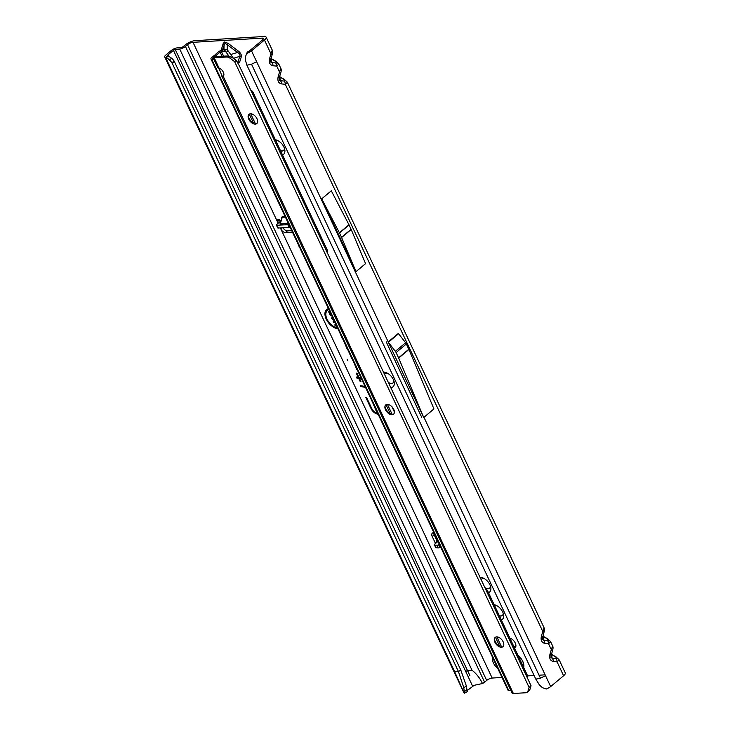 <?xml version="1.0" encoding="UTF-8"?>
<svg xmlns="http://www.w3.org/2000/svg" width="730" height="730" viewBox="0 0 730 730"><rect width="100%" height="100%" fill="white"/><g stroke="black" fill="none" stroke-linecap="round" stroke-linejoin="round"><path stroke-width="1.09" d="M275.356 139.749A9.016 5.384 50.1 0 1 277.008 140.215A9.016 5.384 50.1 0 1 284.746 149.458A9.016 5.384 50.1 0 1 282.501 154.924M280.576 150.845A6.05 3.604 -129.9 0 0 282.072 151.055A6.05 3.604 -129.9 0 0 283.523 150.508A6.05 3.604 -129.9 0 0 284.408 148.217M278.166 140.771A6.05 3.604 -129.9 0 0 277.199 140.698A6.05 3.604 -129.9 0 0 275.986 141.072M383.496 372.19A9.016 5.384 50.1 0 1 383.579 372.181A9.016 5.384 50.1 0 1 386.407 372.711A9.016 5.384 50.1 0 1 394.154 381.954A9.016 5.384 50.1 0 1 390.851 387.621A9.016 5.384 50.1 0 1 390.76 387.621M388.387 382.566A6.05 3.604 -129.9 0 0 391.481 383.542A6.05 3.604 -129.9 0 0 392.923 383.004A6.05 3.604 -129.9 0 0 393.808 380.713M387.575 373.267A6.05 3.604 -129.9 0 0 386.608 373.194A6.05 3.604 -129.9 0 0 385.157 373.733A6.05 3.604 -129.9 0 0 384.582 374.481M480.084 577.439A9.016 5.384 50.1 0 1 480.167 577.43A9.016 5.384 50.1 0 1 482.995 577.959A9.016 5.384 50.1 0 1 490.733 587.203A9.016 5.384 50.1 0 1 488.489 592.669M484.966 587.814A6.05 3.604 -129.9 0 0 488.06 588.791A6.05 3.604 -129.9 0 0 489.511 588.252A6.05 3.604 -129.9 0 0 490.387 585.962M484.154 578.516A6.05 3.604 -129.9 0 0 483.187 578.443A6.05 3.604 -129.9 0 0 481.745 578.981A6.05 3.604 -129.9 0 0 481.161 579.73M494.164 604.741A9.016 5.384 50.1 0 1 495.816 605.207A9.016 5.384 50.1 0 1 503.554 614.45A9.016 5.384 50.1 0 1 501.309 619.916M499.384 615.828A6.05 3.604 -129.9 0 0 500.88 616.038A6.05 3.604 -129.9 0 0 502.331 615.5A6.05 3.604 -129.9 0 0 503.207 613.209M496.975 605.763A6.05 3.604 -129.9 0 0 496.008 605.69A6.05 3.604 -129.9 0 0 494.794 606.064M280.493 150.663A6.05 3.604 -129.9 0 0 282.209 150.946A6.05 3.604 -129.9 0 0 283.587 150.453M388.25 382.283A6.05 3.604 -129.9 0 0 391.608 383.433A6.05 3.604 -129.9 0 0 392.986 382.949M484.83 587.531A6.05 3.604 -129.9 0 0 488.188 588.681A6.05 3.604 -129.9 0 0 489.574 588.197M514.614 648.185A6.05 3.604 -129.9 0 0 515.033 647.911A6.05 3.604 -129.9 0 0 515.07 642.665A6.05 3.604 -129.9 0 0 509.923 638.221M513.829 646.524A6.05 3.604 -129.9 0 0 515.544 646.807A6.05 3.604 -129.9 0 0 515.754 646.789M499.302 615.645A6.05 3.604 -129.9 0 0 501.008 615.928A6.05 3.604 -129.9 0 0 502.395 615.445M222.194 50.096A2.126 1.588 17 0 0 221.482 49.147L223.252 43.362L224.621 42.011L228.043 43.316A2.126 0.611 -53 0 1 227.258 44.731L224.95 43.335L222.331 50.06M439.022 543.585L438.73 544.151L439.341 543.877M438 541.414A3.823 2.683 92.7 0 0 437.854 541.532L434.98 543.941A2.126 0.821 -21.8 0 0 434.514 544.799A2.126 0.821 -21.8 0 0 435.053 545.091A2.126 0.821 -21.8 0 0 435.18 545.1L437.024 545.191A2.126 0.821 -21.8 0 0 438.648 544.854L439.46 544.525M434.514 544.799L435.609 547.527A2.126 0.821 -21.8 0 0 436.148 547.819A2.126 0.821 -21.8 0 0 436.266 547.828L438.109 547.92A2.126 0.821 -21.8 0 0 439.734 547.582L440.719 547.19M287.465 82.572A3.823 3.595 172.5 0 0 285.357 80.701L284.079 81.067A3.823 2.573 95.7 0 1 285.284 84.288L287.392 82.317L544.051 627.736L542.782 631.486A3.823 1.15 16.4 0 1 543.859 632.718L542.308 639.033L543.576 640.128L543.093 636.441A3.823 1.579 -59.6 0 1 543.649 636.523L542.892 635.994M279.581 76.741L279.846 77.006A3.823 1.579 -59.6 0 1 280.393 77.088L279.636 76.559M279.234 80.236L279.225 77.955A3.823 1.15 16.4 0 0 278.148 76.714C277.309 80.765 278.431 83.165 281.534 83.913A3.823 2.573 -84.3 0 0 280.329 80.692L279.234 80.236M278.924 64.404A3.823 3.595 172.5 0 0 276.807 62.534L275.529 62.908A3.823 2.573 95.7 0 1 276.743 66.12L278.842 64.149L280.795 68.301L279.526 72.042A3.823 1.15 16.4 0 1 280.603 73.283L279.225 77.955M271.04 58.583L271.295 58.838A3.823 1.579 -59.6 0 1 271.843 58.92L271.095 58.391M270.684 62.068L270.675 59.787A3.823 1.15 16.4 0 0 269.607 58.555C268.759 62.597 269.89 64.997 272.993 65.746A3.823 2.573 -84.3 0 0 271.779 62.524L270.684 62.068M550.721 642.008A3.823 3.595 172.5 0 0 548.613 640.137L547.336 640.502A3.823 2.573 95.7 0 1 548.54 643.723L550.648 641.752L552.601 645.904L551.323 649.645A3.823 1.15 16.4 0 1 552.4 650.886L550.858 657.201L552.126 658.296L551.643 654.609A3.823 1.579 -59.6 0 1 552.19 654.682L551.433 654.162M542.837 636.177L547.108 638.796A3.823 1.579 -59.6 0 1 547.655 638.878L543.649 636.523M559.271 660.176A3.823 3.595 172.5 0 0 557.154 658.305L555.877 658.67A3.823 2.573 95.7 0 1 557.09 661.891L559.189 659.92L565.294 672.887A7.428 2.409 -25.2 0 1 563.606 675.752L550.666 686.583A4.672 1.515 154.8 0 1 548.084 688.18L546.222 689.038L542.49 687.697L539.57 685.16L535.811 679.137L540.419 678.152L545.538 675.688L550.666 686.583M551.378 654.345L555.658 656.964A3.823 1.579 -59.6 0 1 556.205 657.036L552.19 654.682M347.736 360.447L347.215 359.333L347.736 360.447M288.834 224.411A2.126 0.684 154.8 0 1 287.802 224.648L277.017 225.305A2.126 0.684 154.8 0 1 276.405 225.114A2.126 0.684 154.8 0 1 276.889 224.293L280.411 221.345A0.639 0.465 86.5 0 0 280.621 220.852L280.356 220.487A2.655 1.579 -129.9 0 0 278.148 219.31A2.655 1.579 -129.9 0 0 277.51 219.547A2.655 1.579 -129.9 0 0 277.418 221.692L278.148 223.234M279.188 219.557A2.655 1.579 -129.9 0 0 279.38 220.049L280.11 221.601M497.705 668.297A9.016 5.384 50.1 0 1 492.65 657.548M280.347 227.906L280.886 229.047A4.243 2.528 -129.9 0 0 285.466 232.505L292.438 232.085M466.361 685.972L467.218 691.666L464.499 693.199L463.815 687.788L466.361 685.972L460.758 669.948L174.16 61.137A6.369 2.929 -125.4 0 0 171.705 58.272L167.854 55.663A1.487 0.484 154.8 0 1 167.581 55.535A1.487 0.484 154.8 0 1 167.918 54.96L173.43 50.352A1.487 0.484 154.8 0 1 175.264 49.53L179.689 49.01A4.672 1.515 -25.2 0 0 185.438 46.437L187.528 44.685L486.682 680.415A4.243 1.378 -25.2 0 1 492.166 678.051L502.012 677.449M527.498 675.907L534.105 675.505M539.032 675.204L545.137 674.839M247.278 52.085L245.335 57.068L247.278 52.085L248.538 51.492A1.487 0.484 154.8 0 0 249.359 50.991L262.298 40.15A4.243 1.378 154.8 0 0 263.265 38.517A4.243 1.378 154.8 0 0 262.034 38.142L193.021 42.322A4.243 1.378 154.8 0 0 187.528 44.685M372.61 402.458L377.127 413.171A5.749 3.431 50.1 0 1 371.771 408.535L366.633 397.613L365.821 397.467L371.059 408.581A6.816 4.07 -129.9 0 0 377.401 414.065L378.14 414.202M344.414 342.534L346.823 348.246A3.723 2.226 -129.9 0 0 347.772 349.67M339.779 332.688L341.85 337.68A1.442 0.858 -129.9 0 0 342.516 338.51M354.114 363.148L356.523 368.869A3.723 2.226 -129.9 0 0 357.472 370.283M349.478 353.302L351.55 358.293A1.442 0.858 -129.9 0 0 352.225 359.123M361.076 377.948L359.069 377.574L356.997 373.185L356.194 373.039L358.257 377.419L356.213 377.045L356.651 377.976L358.695 378.35L360.164 381.48L360.976 381.626L359.507 378.505L361.514 378.87M365.091 386.48L360.237 385.586L360.675 386.517L365.529 387.411M370.621 398.233L371.059 399.155M367.08 390.714L367.518 391.645M328.482 308.671A11.844 7.063 -129.9 0 0 327.889 308.863A11.844 7.063 -129.9 0 0 326.438 319.567A11.844 7.063 -129.9 0 0 337.935 328.774M298.762 245.526A1.058 0.63 -129.9 0 0 299.273 246.612M433.894 532.69L433.392 532.717A4.243 2.528 -129.9 0 0 432.379 533.101A4.243 2.528 -129.9 0 0 432.224 536.523L435.262 542.974A2.655 1.579 -129.9 0 0 435.536 543.467M385.221 373.678A6.05 3.604 -129.9 0 0 384.619 374.572M481.809 578.927A6.05 3.604 -129.9 0 0 481.207 579.821M433.729 532.699A4.243 2.528 -129.9 0 0 434.186 534.889L437.215 541.332A2.655 1.579 -129.9 0 0 437.498 541.833M247.041 53.326L248.93 52.45A4.672 1.515 -25.2 0 0 251.521 50.863L264.461 40.022A7.428 2.409 154.8 0 0 266.149 37.166A7.428 2.409 154.8 0 0 263.995 36.5L194.974 40.679A7.428 2.409 154.8 0 0 185.374 44.813L183.285 46.565A1.487 0.484 -25.2 0 1 181.451 47.386L177.025 47.906A4.672 1.515 154.8 0 0 171.276 50.48L165.765 55.097A4.672 1.515 154.8 0 0 164.706 56.885A4.672 1.515 154.8 0 0 165.555 57.305L168.749 55.745M283.012 227.742A4.243 2.528 -129.9 0 0 287.428 230.862L291.745 230.598M290.111 227.139A2.126 0.684 154.8 0 1 289.08 227.377L278.303 228.025A2.126 0.684 154.8 0 1 277.683 227.842L276.405 225.114M535.811 679.137L246.913 65.207L251.476 64.231L256.65 61.758L423.71 417.505L398.68 358.047A4.243 2.528 -129.9 0 0 398.58 357.828L396.107 352.563A4.243 2.528 -129.9 0 0 395.35 351.331L388.351 342.27A1.058 0.63 50.1 0 1 388.159 341.959M388.406 341.749L398.388 333.391A1.058 0.63 50.1 0 0 398.58 333.692L405.588 342.762A4.243 2.528 -129.9 0 1 406.345 343.994L408.818 349.259A4.243 2.528 -129.9 0 1 408.919 349.478L433.939 408.937L423.71 417.505M355.984 271.651L365.566 263.63L351.194 229.494A4.243 2.528 -129.9 0 0 351.103 229.266L349.077 224.968A4.243 2.528 -129.9 0 0 348.967 224.74L331.301 190.804L321.72 198.825L355.984 271.651L341.613 237.515A4.243 2.528 -129.9 0 0 341.521 237.296L339.496 232.989A4.243 2.528 -129.9 0 0 339.386 232.77L321.72 198.825M266.149 37.166L272.254 50.133L270.985 53.883A3.823 1.15 16.4 0 1 272.053 55.115L270.675 59.787M386.243 341.886L421.739 417.368L386.243 341.886M334.012 320.434L331.712 318.453L332.187 316.154M332.688 317.221L332.433 318.38L333.674 319.192M331.584 315.269L330.307 315.342L328.436 311.372L329.166 311.327L330.535 314.228L331.073 314.192M336.576 325.881L335.298 325.963L334.805 324.914L335.599 323.801M334.942 322.414L333.665 322.496L333.163 321.419L334.44 321.346M328.938 309.657A10.704 6.388 -129.9 0 0 326.547 311.436A10.704 6.388 -129.9 0 0 328.208 321.218A10.704 6.388 -129.9 0 0 337.47 327.788M486.682 680.415L484.592 682.167A4.672 1.515 154.8 0 1 482.448 683.536L474.208 685.288L467.163 690.607M173.43 50.352L465.74 671.545A1.487 0.484 154.8 0 1 467.574 670.724L469.91 675.697L467.665 670.715L472 670.204C476.599 673.872 480.084 678.316 482.448 683.536M464.499 693.199L464.006 692.807A4.672 1.515 154.8 0 1 463.851 692.615L453.604 670.824A4.672 1.515 -25.2 0 0 453.604 670.824A4.672 1.515 -25.2 0 0 454.443 671.235L165.555 57.305M174.607 61.84L172.298 63.474L171.851 62.771A6.369 2.929 -125.4 0 0 169.396 59.906L166.44 57.378M460.758 669.948L458.458 671.582L172.298 63.474M463.815 687.788L458.458 671.582L454.443 671.235L464.006 692.807M366.551 397.595L371.561 408.243A6.643 3.96 -129.9 0 0 377.748 413.591L377.857 413.618M359.507 378.505L359.698 378.003L361.24 378.286M356.943 377.182L359.142 377.903L360.702 381.042M360.62 381.024L360.164 381.48M357.107 377.519L356.651 377.976M356.915 373.167L358.85 377.273L358.257 377.419M360.967 385.723L365.255 386.827M361.122 386.06L360.675 386.517M328.135 308.772A11.671 6.962 -129.9 0 0 326.857 319.056A11.671 6.962 -129.9 0 0 337.671 328.217M328.792 309.337A10.877 6.488 -129.9 0 0 326.812 310.989A10.877 6.488 -129.9 0 0 326.684 311.217M333.665 322.496L333.811 321.382M334.741 321.976L334.103 322.012M334.805 324.914L335.745 324.111M335.298 325.963L335.353 324.658M336.375 325.443L335.736 325.48M330.307 315.342L330.745 314.858L329.084 311.327M331.374 314.822L330.745 314.858M332.907 316.774L332.707 318.052M331.712 318.453L332.542 315.99M333.993 320.434L334.313 319.959L332.214 318.116M281.534 83.913L285.284 84.288L542.782 631.486L541.404 636.159C540.556 640.201 541.687 642.601 544.79 643.349L548.54 643.723L551.323 649.645L549.955 654.317A3.823 1.15 16.4 0 1 551.022 655.558M549.955 654.317C549.106 658.369 550.237 660.769 553.331 661.508A3.823 2.573 -84.3 0 0 552.126 658.296L555.877 658.67M541.404 636.159A3.823 1.15 16.4 0 1 542.481 637.39M544.79 643.349A3.823 2.573 -84.3 0 0 543.576 640.128L547.336 640.502M246.913 65.207L245.271 59.741L245.526 56.611M275.529 62.908L271.779 62.524L271.295 58.838L275.31 61.192A3.823 1.579 -59.6 0 1 275.858 61.274L271.843 58.92M284.079 81.067L280.329 80.692L279.846 77.006L283.851 79.36A3.823 1.579 -59.6 0 1 284.408 79.433L280.393 77.088M467.173 689.823L464.526 691.465M281.826 218.161L281.981 217.631M285.393 217.111L282.236 217.303L280.256 223.909L280.347 223.234L280.256 223.909L287.282 223.489L287.711 222.039M280.201 223.581A0.639 0.511 37.9 0 1 280.01 223.672L280.083 224.201L288.532 223.152M288.122 222.76L287.282 223.489A0.639 0.465 86.5 0 1 287.1 223.772M228.043 43.316L238.281 51.036C240.727 52.989 241.712 54.951 241.247 56.931A2.126 1.588 17 0 0 239.723 56.383C240.462 54.914 239.723 53.6 237.496 52.46L227.258 44.731L227.213 49.968M241.247 56.931L239.476 62.716A2.126 1.588 17 0 0 237.943 62.178L237.287 62.141M223.252 43.362A2.126 1.588 -163 0 1 224.019 44.548L223.973 49.804M238.281 51.036A2.126 0.611 -53 0 1 237.496 52.46L230.726 54.531M523.711 667.521A10.612 6.333 -129.9 0 0 517.917 655.221M523.675 667.448A10.612 6.333 -129.9 0 0 517.999 655.394M223.754 75.537L221.902 76.331A5.302 0.52 -113.3 0 1 221.902 76.331L512.113 693.117A4.243 1.378 154.8 0 1 512.077 692.98M218.507 67.99A5.302 0.52 -113.3 0 1 221.902 76.312L223.024 76.531A5.302 3.166 -129.9 0 0 223.134 76.449A5.302 3.166 -129.9 0 0 223.27 72.069A5.302 3.166 -129.9 0 0 219.046 68.072L217.686 67.425L212.968 57.396M256.823 123.525A6.05 3.604 50.1 0 1 255.445 124.018A6.05 3.604 50.1 0 1 253.547 123.662A6.05 3.604 50.1 0 1 248.355 117.457A6.05 3.604 50.1 0 1 249.058 114.254M393.579 414.147A6.05 3.604 50.1 0 1 392.202 414.631A6.05 3.604 50.1 0 1 390.304 414.275A6.05 3.604 50.1 0 1 385.112 408.079A6.05 3.604 50.1 0 1 385.814 404.876M502.979 646.643A6.05 3.604 50.1 0 1 501.601 647.127A6.05 3.604 50.1 0 1 499.703 646.771A6.05 3.604 50.1 0 1 494.511 640.575A6.05 3.604 50.1 0 1 495.223 637.372M255.317 124.127A6.05 3.604 -129.9 0 0 256.759 123.58A6.05 3.604 -129.9 0 0 256.385 117.639A6.05 3.604 -129.9 0 0 250.445 113.77A6.05 3.604 -129.9 0 0 248.994 114.309A6.05 3.604 -129.9 0 0 249.368 120.258A6.05 3.604 -129.9 0 0 255.317 124.127M392.065 414.74A6.05 3.604 -129.9 0 0 393.516 414.202A6.05 3.604 -129.9 0 0 393.141 408.252A6.05 3.604 -129.9 0 0 387.201 404.384A6.05 3.604 -129.9 0 0 385.75 404.931A6.05 3.604 -129.9 0 0 386.124 410.871A6.05 3.604 -129.9 0 0 392.065 414.74M501.473 647.236A6.05 3.604 -129.9 0 0 502.915 646.698A6.05 3.604 -129.9 0 0 502.541 640.748A6.05 3.604 -129.9 0 0 496.601 636.879A6.05 3.604 -129.9 0 0 495.15 637.427A6.05 3.604 -129.9 0 0 495.524 643.367A6.05 3.604 -129.9 0 0 501.473 647.236M529.095 687.395L528 690.972L529.962 689.33L531.057 685.753L529.095 687.395L234.659 61.685L230.351 58.437A6.369 3.796 50.1 0 0 226.546 57.022L227.851 55.927L216.226 56.639L215.843 56.018L213.041 57.506L215.843 56.073M216.655 56.611L216.409 56.246A6.369 0.621 66.7 0 0 215.907 55.763L212.996 57.013A6.369 0.621 -113.3 0 0 212.932 57.268L213.041 57.506A4.243 1.378 -25.2 0 0 214.2 57.77L219.046 68.072M233.591 58.51L228.016 50.744A2.126 1.396 -132.6 0 0 225.889 49.576L223.179 49.895A4.243 1.378 -25.2 0 0 217.951 52.232L215.487 54.422M510.964 690.68L508.737 690.48A4.243 1.378 154.8 0 1 507.97 690.106L210.952 58.92A4.243 1.378 -25.2 0 0 211.727 59.294L213.954 59.495M528 690.972A6.369 3.796 50.1 0 1 527.224 692.186A6.369 3.796 50.1 0 1 525.7 692.752L513.345 693.5A4.243 1.378 154.8 0 1 512.113 693.117M529.962 689.33A6.369 3.796 50.1 0 1 529.177 690.543L527.224 692.186M234.659 61.685L236.274 60.335L239.294 65.727L531.057 685.753M227.851 55.927L231.757 57.259L236.274 60.335M226.546 57.022L214.2 57.77M494.402 639.608A9.016 5.384 -129.9 0 0 500.634 647.054M384.993 407.112A9.016 5.384 -129.9 0 0 391.234 414.558M248.246 116.499A9.016 5.384 -129.9 0 0 254.478 123.945M513.345 693.5L223.234 76.358M215.551 54.467L211.919 57.287A4.243 1.378 -25.2 0 0 210.952 58.92M228.855 56L226.254 52.368A2.126 1.396 -132.6 0 0 224.128 51.2L220.113 52.104L215.56 55.909M327.113 252.352L327.323 252.151A2.126 1.396 47.4 0 0 327.432 250.408L253.073 92.381A3.185 2.099 -132.6 0 0 250.782 90.155M391.946 406.738L394.401 411.966M485.687 589.356A2.126 1.396 47.4 0 1 487.695 590.981L527.005 674.529A6.369 4.188 47.4 0 1 527.544 678.289M224.621 42.011A2.126 1.615 -100.2 0 1 224.95 43.335M435.18 545.1L436.266 547.828M279.38 220.049L277.418 221.692L193.021 42.322M280.356 220.487L281.141 220.433M280.083 224.201A0.639 0.465 -93.5 0 0 280.256 223.909L282.236 217.303A0.639 0.465 86.5 0 0 282.191 216.719L281.753 217.43M282.191 216.719L285.12 216.536M492.166 678.051L280.886 229.047L282.391 227.778M262.034 38.142L262.773 39.712M280.411 221.345L280.877 221.318M251.531 64.222L540.419 678.152M423.957 417.304L545.538 675.688M553.331 661.508L557.09 661.891L563.606 675.752M272.993 65.746L276.743 66.12L279.526 72.042L278.148 76.714M264.461 40.022L270.985 53.883L269.607 58.555M251.521 50.863L256.65 61.758M185.438 46.437L484.592 682.167M179.689 49.01L472 670.204M467.574 670.724L175.264 49.53M465.74 671.545L472.584 686.072M168.274 55.699L167.918 54.96M174.16 61.137L171.851 62.771M171.705 58.272L169.396 59.906M377.748 413.591L377.401 414.065M371.561 408.243L371.059 408.581M555.658 656.964L557.154 658.305M547.108 638.796L548.613 640.137M275.31 61.192L276.807 62.534M283.851 79.36L285.357 80.701M398.58 333.692L388.351 342.27M405.588 342.762L395.35 351.331M406.345 343.994L396.107 352.563M408.818 349.259L398.58 357.828M408.919 349.478L398.68 358.047M348.967 224.74L339.386 232.77M349.077 224.968L339.496 232.989M351.103 229.266L341.521 237.296M351.194 229.494L341.613 237.515M437.215 541.332L435.262 542.974M434.186 534.889L432.224 536.523M287.428 230.862L285.466 232.505M438.648 544.854L439.734 547.582M437.024 545.191L438.109 547.92M278.303 228.025L277.017 225.305M289.08 227.377L287.802 224.648M237.943 62.178L239.723 56.383L233.445 58.309M213.324 58.163L211.727 59.294L508.737 690.48M218.863 68.656L220.214 71.513M230.351 58.437L231.757 57.259M220.113 52.104L222.075 56.283M249.286 114.108L253.684 123.452M386.042 404.721L390.44 414.074M495.442 637.217L499.84 646.57M223.179 49.895L221.418 51.52L223.617 56.192M501.683 647.118L496.865 636.879M392.284 414.622L387.457 404.384M255.527 124.009L250.709 113.761M228.016 50.744L226.254 52.368M225.889 49.576L224.128 51.2M253.073 92.381L252.206 93.184M327.432 250.408L326.565 251.202M487.695 590.981L486.828 591.774M526.148 675.323L527.005 674.529M453.595 670.815L164.706 56.885M552.592 645.904C553.24 646.972 553.176 648.632 552.4 650.886M559.189 659.92L556.205 657.036M544.051 627.745C544.689 628.804 544.626 630.464 543.859 632.718M550.648 641.752L547.655 638.878M272.254 50.142C272.892 51.2 272.828 52.861 272.053 55.115M278.842 64.149L275.858 61.274M280.795 68.301C281.433 69.368 281.369 71.029 280.603 73.283M287.392 82.317L284.408 79.433M440.893 547.564L439.998 547.473M281.999 217.567L280.256 223.517"/></g></svg>

